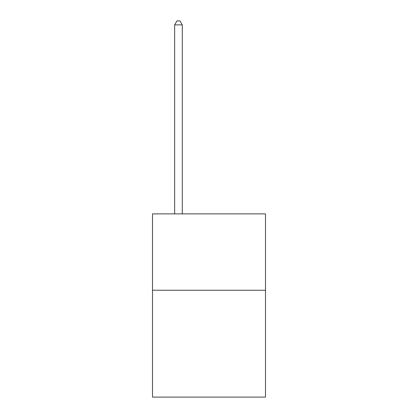 <?xml version="1.0" encoding="UTF-8"?>
<svg xmlns="http://www.w3.org/2000/svg" width="418" height="418" viewBox="0 0 418 418"><rect width="100%" height="100%" fill="white"/><g stroke="black" fill="none" stroke-linecap="round" stroke-linejoin="round"><path stroke-width="0.63" d="M265.493 290.223L265.493 397.1L152.507 397.1L152.507 213.885L265.493 213.885L265.493 290.223L152.507 290.223M182.279 213.885L182.279 24.871L174.646 24.871L174.646 213.885M174.646 24.871L176.939 20.9L179.991 20.9L182.279 24.871"/></g></svg>
